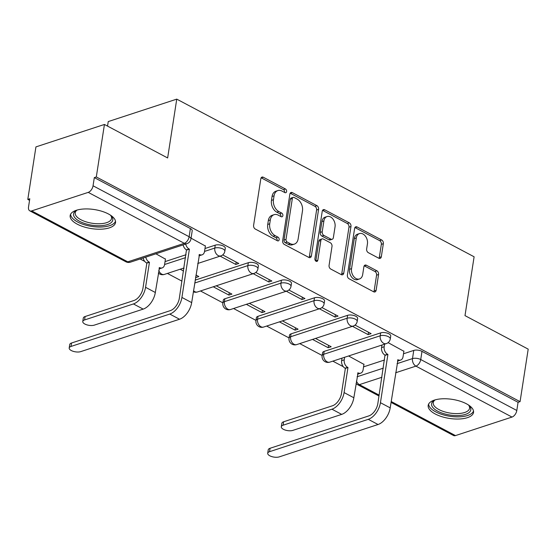 <?xml version="1.0" encoding="UTF-8"?>
<svg xmlns="http://www.w3.org/2000/svg" width="556" height="556" viewBox="0 0 556 556"><rect width="100%" height="100%" fill="white"/><g stroke="black" fill="none" stroke-linecap="round" stroke-linejoin="round"><path stroke-width="0.83" d="M286.604 191.549A2.022 1.411 71.9 0 0 285.43 188.964L263.308 177.239A2.884 2.022 71.9 0 0 262.008 177.086A2.884 2.022 71.9 0 0 260.827 178.726L253.605 225.34A2.884 2.022 71.9 0 0 255.287 229.037L277.409 240.762A2.022 1.411 71.9 0 0 278.32 240.873A2.022 1.411 71.9 0 0 279.147 239.719A2.022 1.411 71.9 0 0 277.972 237.134L275.109 235.619A9.243 6.463 71.9 0 1 269.729 223.797L270.327 219.912A9.243 6.463 71.9 0 1 274.115 214.665A9.243 6.463 71.9 0 1 278.271 215.158L281.134 216.68A2.022 1.411 71.9 0 0 282.045 216.784A2.022 1.411 71.9 0 0 282.872 215.638A2.022 1.411 71.9 0 0 281.697 213.052L278.834 211.537A9.243 6.463 71.9 0 1 273.455 199.715L274.059 195.83A9.243 6.463 71.9 0 1 277.84 190.583A9.243 6.463 71.9 0 1 282.003 191.076L284.867 192.591A2.022 1.411 71.9 0 0 285.777 192.703A2.022 1.411 71.9 0 0 286.604 191.549M284.561 192.432A2.022 1.411 71.9 0 0 284.609 192.209A2.022 1.411 71.9 0 0 283.428 189.624L261.313 177.892A2.884 2.022 71.9 0 0 261.139 177.809M277.103 240.602A2.022 1.411 71.9 0 0 277.152 240.38A2.022 1.411 71.9 0 0 275.971 237.794L273.107 236.272L275.109 235.619M280.829 216.513A2.022 1.411 71.9 0 0 280.877 216.291A2.022 1.411 71.9 0 0 279.703 213.706L276.839 212.19L278.834 211.537M380.672 332.877L324.148 351.399A5.887 2.474 -171.2 0 0 322.577 352.747L322.126 355.652A5.887 2.474 8.8 0 1 323.696 354.304L380.221 335.775A5.887 2.474 8.8 0 1 386.788 336.032A5.887 2.474 8.8 0 1 390.277 338.924L390.729 336.026A5.887 2.474 -171.2 0 0 387.24 333.127A5.887 2.474 -171.2 0 0 380.672 332.877L380.221 335.775A5.887 4.114 -108.1 0 0 383.647 343.302A5.887 4.114 -108.1 0 0 386.295 343.615A5.887 5.887 0 0 0 390.277 338.924M347.583 315.328L291.059 333.857A5.887 2.474 -171.2 0 0 289.488 335.205L289.037 338.111A5.887 2.474 8.8 0 1 290.614 336.755L347.139 318.234A5.887 2.474 8.8 0 1 353.699 318.491A5.887 2.474 8.8 0 1 357.195 321.382L357.64 318.484A5.887 2.474 -171.2 0 0 354.151 315.586A5.887 2.474 -171.2 0 0 347.583 315.328L347.139 318.234A5.887 4.114 -108.1 0 0 350.565 325.76A5.887 4.114 -108.1 0 0 353.213 326.073A5.887 5.887 0 0 0 357.195 321.382M314.501 297.787L257.977 316.315A5.887 2.474 -171.2 0 0 256.399 317.664L255.955 320.562A5.887 2.474 8.8 0 1 257.525 319.214L314.05 300.692A5.887 2.474 8.8 0 1 320.617 300.949A5.887 2.474 8.8 0 1 324.106 303.84L324.558 300.935A5.887 2.474 -171.2 0 0 321.062 298.044A5.887 2.474 -171.2 0 0 314.501 297.787L314.05 300.692A5.887 4.114 -108.1 0 0 317.476 308.219A5.887 4.114 -108.1 0 0 320.124 308.531A5.887 5.887 0 0 0 324.106 303.84M281.412 280.245L224.888 298.767A5.887 2.474 -171.2 0 0 223.317 300.122L222.866 303.02A5.887 2.474 8.8 0 1 224.436 301.672L280.961 283.143A5.887 2.474 8.8 0 1 287.528 283.4A5.887 2.474 8.8 0 1 291.017 286.298L291.469 283.393A5.887 2.474 -171.2 0 0 287.98 280.502A5.887 2.474 -171.2 0 0 281.412 280.245L280.961 283.143A5.887 4.114 -108.1 0 0 284.387 290.67A5.887 4.114 -108.1 0 0 287.035 290.99A5.887 5.887 0 0 0 291.017 286.298M108.427 213.963A22.949 9.64 -171.2 0 0 84.519 208.959A22.949 9.64 -171.2 0 0 70.167 215.561A22.949 9.64 -171.2 0 0 77.263 224.172A22.949 9.64 -171.2 0 0 101.171 229.183A22.949 9.64 -171.2 0 0 115.523 222.581A22.949 9.64 -171.2 0 0 108.427 213.963M466.442 403.795A22.949 9.64 -171.2 0 0 442.534 398.784A22.949 9.64 -171.2 0 0 428.183 405.387A22.949 9.64 -171.2 0 0 435.278 414.005A22.949 9.64 -171.2 0 0 459.187 419.009A22.949 9.64 -171.2 0 0 473.538 412.406A22.949 9.64 -171.2 0 0 466.442 403.795M378.831 258.248A2.884 2.022 71.9 0 0 380.13 258.401A2.884 2.022 71.9 0 0 381.319 256.761L383.341 243.688A2.884 2.022 71.9 0 0 381.659 239.99L357.091 226.966A2.884 2.022 71.9 0 0 355.791 226.813A2.884 2.022 71.9 0 0 354.61 228.453L347.396 275.067A2.884 2.022 71.9 0 0 349.078 278.764L373.639 291.789A2.884 2.022 71.9 0 0 374.939 291.942A2.884 2.022 71.9 0 0 376.127 290.301L378.567 274.504A2.884 2.022 71.9 0 0 376.892 270.814L366.376 265.233A2.884 2.022 71.9 0 0 365.077 265.08A2.884 2.022 71.9 0 0 363.895 266.72L362.679 274.56A7.721 5.407 71.9 0 1 359.517 278.945A7.721 5.407 71.9 0 1 353.63 276.436A7.721 5.407 71.9 0 1 351.545 268.652L356.292 237.961A7.721 5.407 71.9 0 1 359.454 233.576A7.721 5.407 71.9 0 1 365.348 236.085A7.721 5.407 71.9 0 1 367.433 243.869L366.64 248.984A2.884 2.022 71.9 0 0 368.322 252.674L378.831 258.248M88.237 192.376L31.706 210.898A5.887 3.399 -62.1 0 1 29.767 210.821A5.887 3.399 -62.1 0 1 28.53 206.936L29.795 198.756L27.8 199.409L35.931 146.902L104.438 124.454L167.641 157.96L176.752 99.128L474.108 256.789L464.997 315.627L528.2 349.14L520.068 401.647L96.306 176.954L94.311 177.607L93.047 185.787L189.123 236.731A5.887 2.474 8.8 0 1 190.944 238.941L192.209 230.761A5.887 2.474 8.8 0 0 190.388 228.551L189.123 236.731A5.887 3.399 -62.1 0 1 184.314 243.32L88.237 192.376A5.887 3.399 -62.1 0 0 93.047 185.787M104.438 124.454L96.306 176.954M318.595 209.355A2.884 2.022 71.9 0 0 316.913 205.664L292.352 192.633A2.884 2.022 71.9 0 0 291.052 192.48A2.884 2.022 71.9 0 0 289.864 194.12L282.65 240.741A2.884 2.022 71.9 0 0 284.331 244.431L308.893 257.456A2.884 2.022 71.9 0 0 310.199 257.616A2.884 2.022 71.9 0 0 311.381 255.975L318.595 209.355L316.6 210.008A2.884 2.022 71.9 0 0 314.918 206.318L290.35 193.293A2.884 2.022 71.9 0 0 290.183 193.21M324.725 209.8L349.286 222.824A2.884 2.022 71.9 0 1 350.968 226.521L343.754 273.135A2.884 2.022 71.9 0 1 342.572 274.775A2.884 2.022 71.9 0 1 341.266 274.622L330.757 269.048A2.884 2.022 71.9 0 1 329.076 265.358L332.001 246.447A2.884 2.022 71.9 0 0 330.32 242.757L323.349 239.059A2.884 2.022 71.9 0 0 322.049 238.906A2.884 2.022 71.9 0 0 320.861 240.546L317.817 260.229A2.022 1.411 71.9 0 1 316.99 261.376A2.022 1.411 71.9 0 1 315.447 260.715A2.022 1.411 71.9 0 1 314.904 258.679L322.237 211.287A2.884 2.022 71.9 0 1 323.418 209.647A2.884 2.022 71.9 0 1 324.725 209.8L322.723 210.453L347.291 223.484L349.286 222.824M363.555 366.87L384.592 359.975M403.503 353.776L413.761 350.419L412.496 358.599A5.887 2.474 8.8 0 1 420.732 359.537L516.809 410.481A5.887 3.399 117.9 0 1 512 417.07L455.468 435.591A5.887 3.399 117.9 0 1 453.529 435.515L391.049 402.384M27.8 199.409L29.551 200.341M140.147 258.978L144.775 261.431M167.391 273.427L181.979 281.155M200.48 290.969L222.893 302.853M233.569 308.51L255.975 320.395M266.651 326.052L289.064 337.937M299.74 343.601L322.153 355.486M332.829 361.143L343.288 366.689M107.544 126.094L108.239 121.576L176.752 99.128M520.068 401.647L518.074 402.301L516.809 410.481M165.424 259.117L155.923 253.807M205.372 246.023L191.062 238.163M195.58 277.402L196.205 275.164M195.837 277.541L198.833 276.554L195.948 275.025M220.12 256.142L235.786 264.447L236.147 262.071M235.786 264.447L238.781 263.468L222.678 254.926M213.261 286.778L228.919 295.083L229.287 292.706M228.919 295.083L231.915 294.103L216.256 285.798M253.209 273.684L268.868 281.989L269.236 279.612M268.868 281.989L271.863 281.009L255.767 272.468M246.35 304.32L262.008 312.625L262.376 310.248M262.008 312.625L265.003 311.645L249.345 303.34M286.298 291.233L301.957 299.531L302.325 297.161M301.957 299.531L304.952 298.551L288.849 290.017M279.439 321.868L295.097 330.167L295.465 327.797M295.097 330.167L298.092 329.187L282.434 320.881M319.38 308.775L335.046 317.08L335.407 314.703M335.046 317.08L338.041 316.093L321.938 307.558M312.521 339.41L328.179 347.715L328.547 345.339M328.179 347.715L331.174 346.729L315.516 338.43M352.469 326.316L368.128 334.622L368.496 332.245M368.128 334.622L371.123 333.642L355.027 325.1M195.156 280.127L248.323 262.703L247.879 265.601A5.887 2.474 8.8 0 1 254.44 265.858A5.887 2.474 8.8 0 1 257.935 268.75L258.38 265.851A5.887 2.474 -171.2 0 0 254.891 262.953A5.887 2.474 -171.2 0 0 248.323 262.703M165.042 261.612L186.072 254.717M204.983 248.518L215.241 245.154L214.79 248.059A5.887 2.474 8.8 0 1 221.357 248.317A5.887 2.474 8.8 0 1 224.846 251.208L225.298 248.31A5.887 2.474 -171.2 0 0 221.802 245.411A5.887 2.474 -171.2 0 0 215.241 245.154M180.179 269.236L183.543 271.022M403.892 351.288L388.109 342.642M363.944 364.382L348.605 355.972M518.074 402.301L421.997 351.357A5.887 2.474 -171.2 0 0 413.761 350.419M94.311 177.607L190.388 228.551M183.911 268.645L183.174 268.256M277.84 190.583L275.845 191.236A9.243 6.463 71.9 0 0 272.058 196.483L274.059 195.83M276.839 212.19A9.243 6.463 71.9 0 1 271.46 200.368L272.058 196.483M274.115 214.665L272.113 215.318A9.243 6.463 71.9 0 0 268.333 220.572L270.327 219.912M273.107 236.272A9.243 6.463 71.9 0 1 267.728 224.457L268.333 220.572M309.066 257.539A2.884 2.022 71.9 0 0 309.379 256.629L316.6 210.008M294.075 197.477A2.022 1.411 71.9 0 0 293.165 197.366A2.022 1.411 71.9 0 0 292.338 198.52L286.006 239.434A2.022 1.411 71.9 0 0 287.181 242.02L290.197 243.625A9.243 6.463 71.9 0 0 294.36 244.119A9.243 6.463 71.9 0 0 298.148 238.865L302.478 210.898A9.243 6.463 71.9 0 0 297.099 199.076L294.075 197.477M293.165 197.366L291.17 198.026A2.022 1.411 71.9 0 0 290.343 199.173L292.338 198.52M294.36 244.119L292.366 244.772A9.243 6.463 71.9 0 1 288.203 244.279L285.186 242.673A2.022 1.411 71.9 0 1 284.005 240.088L290.343 199.173M341.44 274.706A2.884 2.022 71.9 0 0 341.752 273.795L348.973 227.175A2.884 2.022 71.9 0 0 347.291 223.484M322.049 238.906L320.047 239.56A2.884 2.022 71.9 0 0 318.866 241.2L315.822 260.882L317.817 260.229M335.039 226.834A7.721 5.407 71.9 0 0 332.954 219.05A7.721 5.407 71.9 0 0 327.067 216.541A7.721 5.407 71.9 0 0 323.898 220.927L322.23 231.741A2.884 2.022 71.9 0 0 323.905 235.431L330.883 239.129A2.884 2.022 71.9 0 0 332.182 239.282A2.884 2.022 71.9 0 0 333.364 237.641L335.039 226.834M327.067 216.541L325.065 217.194A7.721 5.407 71.9 0 0 321.903 221.58L323.898 220.927M332.182 239.282L330.188 239.942A2.884 2.022 71.9 0 1 328.881 239.782L321.91 236.085A2.884 2.022 71.9 0 1 320.228 232.394L321.903 221.58M359.454 233.576L357.459 234.229A7.721 5.407 71.9 0 0 354.297 238.614L356.292 237.961M359.517 278.945L357.522 279.599A7.721 5.407 71.9 0 1 351.628 277.09A7.721 5.407 71.9 0 1 349.543 269.306L354.297 238.614M373.813 291.872A2.884 2.022 71.9 0 0 374.125 290.955L376.572 275.157A2.884 2.022 71.9 0 0 374.89 271.467L364.382 265.893A2.884 2.022 71.9 0 0 364.208 265.81M379.004 258.331A2.884 2.022 71.9 0 0 379.317 257.421L381.346 244.341A2.884 2.022 71.9 0 0 379.665 240.644L355.096 227.619A2.884 2.022 71.9 0 0 354.93 227.543M82.774 321.5L83.303 318.074A6.769 2.843 8.8 0 1 85.117 316.517L133.947 300.511A11.03 6.38 -62.1 0 0 142.968 288.168L146.853 263.099L149.446 262.251L145.568 287.313A14.859 8.59 117.9 0 1 133.419 303.944L84.581 319.95A6.769 2.843 -171.2 0 0 82.774 321.5A6.769 2.843 -171.2 0 0 86.792 324.829A6.769 2.843 -171.2 0 0 94.339 325.121L143.177 309.115A14.859 8.59 117.9 0 0 155.326 292.491L159.523 267.589A5.887 4.114 71.9 0 0 162.171 267.902A5.887 4.114 71.9 0 0 164.583 264.566L165.466 258.867M146.853 263.099L146.534 262.932A5.887 4.114 -108.1 0 1 143.184 257.977M145.783 257.129A5.887 4.114 71.9 0 0 149.133 262.078L149.446 262.251M162.171 267.902L159.572 268.756A5.887 4.114 -108.1 0 1 158.981 268.882M71.001 346.444A6.769 2.843 -171.2 0 0 69.194 347.993A6.769 2.843 -171.2 0 0 73.211 351.322A6.769 2.843 -171.2 0 0 80.759 351.614L179.525 319.241L169.775 314.07L71.001 346.444L71.536 343.01L170.303 310.637A11.03 6.38 -62.1 0 0 179.324 298.294L186.482 249.839A5.887 4.114 -108.1 0 1 183.132 244.89M69.194 347.993L69.722 344.56A6.769 2.843 8.8 0 1 71.536 343.01M186.802 250.005L189.394 249.157L181.923 297.439A14.859 8.59 117.9 0 1 169.775 314.07M185.732 244.035A5.887 4.114 71.9 0 0 189.075 248.991L189.394 249.157M179.525 319.241A14.859 8.59 117.9 0 0 191.674 302.617L199.472 254.502A5.887 4.114 71.9 0 0 202.12 254.815L199.521 255.663A5.887 4.114 -108.1 0 1 198.923 255.795M202.12 254.815A5.887 4.114 71.9 0 0 204.532 251.472L205.407 245.773M110.526 215.2A19.856 8.34 8.8 0 1 111.158 215.839A19.856 8.34 8.8 0 1 98.829 225.743A19.856 8.34 8.8 0 1 77.618 220.134A19.856 8.34 8.8 0 1 76.367 210.453A19.856 8.34 8.8 0 1 77.159 210.036A18.39 7.721 -171.2 0 0 75.206 212.823A18.39 7.721 -171.2 0 0 98.614 223.769A18.39 7.721 -171.2 0 0 111.547 218.452A18.39 7.721 -171.2 0 0 110.54 215.214M70.598 214.262A22.803 9.577 -171.2 0 0 99.67 227.043A22.803 9.577 -171.2 0 0 115.509 221.219M468.541 405.032A19.856 8.34 8.8 0 1 469.174 405.665A19.856 8.34 8.8 0 1 456.844 415.568A19.856 8.34 8.8 0 1 435.633 409.967A19.856 8.34 8.8 0 1 434.382 400.278A19.856 8.34 8.8 0 1 435.174 399.868A18.39 7.721 -171.2 0 0 433.221 402.655A18.39 7.721 -171.2 0 0 456.629 413.601A18.39 7.721 -171.2 0 0 469.563 408.285A18.39 7.721 -171.2 0 0 468.548 405.039M428.613 404.094A22.803 9.577 -171.2 0 0 457.678 416.875A22.803 9.577 -171.2 0 0 473.517 411.044M281.294 426.765L281.822 423.331A6.769 2.843 8.8 0 1 283.636 421.782L332.467 405.776A11.03 6.38 -62.1 0 0 341.488 393.426L345.373 368.364L347.966 367.509L344.088 392.578A14.859 8.59 117.9 0 1 331.939 409.202L283.101 425.208A6.769 2.843 -171.2 0 0 281.294 426.765A6.769 2.843 -171.2 0 0 285.311 430.087A6.769 2.843 -171.2 0 0 292.859 430.386L341.697 414.38A14.859 8.59 117.9 0 0 353.845 397.748L358.043 372.854A5.887 4.114 71.9 0 0 360.691 373.166A5.887 4.114 71.9 0 0 363.103 369.823L363.985 364.124M345.373 368.364L345.054 368.19A5.887 4.114 -108.1 0 1 341.627 360.663L344.227 359.815A5.887 4.114 71.9 0 0 347.646 367.342L347.966 367.509M344.616 357.279L344.227 359.815M360.691 373.166L358.092 374.014A5.887 4.114 -108.1 0 1 357.494 374.146M342.023 358.127L341.627 360.663M269.521 451.701A6.769 2.843 -171.2 0 0 267.714 453.251A6.769 2.843 -171.2 0 0 271.724 456.58A6.769 2.843 -171.2 0 0 279.279 456.872L378.045 424.506L368.287 419.328L269.521 451.701L270.049 448.275L368.823 415.902A11.03 6.38 -62.1 0 0 377.844 403.552L385.002 355.103A5.887 4.114 -108.1 0 1 381.576 347.576L381.965 345.04M267.714 453.251L268.242 449.825A6.769 2.843 8.8 0 1 270.049 448.275M385.315 355.27L387.914 354.415L380.443 402.704A14.859 8.59 117.9 0 1 368.287 419.328M384.564 344.185L384.168 346.722A5.887 4.114 71.9 0 0 387.595 354.248L387.914 354.415M378.045 424.506A14.859 8.59 117.9 0 0 390.194 407.875L397.992 359.76A5.887 4.114 71.9 0 0 400.64 360.073L398.04 360.927A5.887 4.114 -108.1 0 1 397.443 361.052M400.64 360.073A5.887 4.114 71.9 0 0 403.044 356.73L403.927 351.031M283.428 189.624L285.43 188.964M275.971 237.794L277.972 237.134M279.703 213.706L281.697 213.052M324.148 351.399L323.696 354.304A5.887 4.114 71.9 0 0 327.123 361.831A5.887 4.114 -108.1 0 0 329.771 362.144L386.295 343.615M291.059 333.857L290.614 336.755A5.887 4.114 71.9 0 0 294.034 344.282A5.887 4.114 -108.1 0 0 296.689 344.602L353.213 326.073M257.977 316.315L257.525 319.214A5.887 4.114 71.9 0 0 260.952 326.74A5.887 4.114 -108.1 0 0 263.6 327.053L320.124 308.531M224.888 298.767L224.436 301.672A5.887 4.114 71.9 0 0 227.863 309.199A5.887 4.114 -108.1 0 0 230.511 309.511L287.035 290.99M357.091 376.753L383.32 368.155M397.04 363.659L412.496 358.599A5.887 4.114 -108.1 0 0 415.916 366.126L395.629 372.77M381.909 377.267L359.391 384.648L379.15 395.121M391.181 401.502L455.468 435.591M512 417.07L415.916 366.126A5.887 3.399 -62.1 0 0 420.732 359.537L421.997 351.357M31.706 210.898L127.79 261.841L184.314 243.32A5.887 4.114 71.9 0 0 186.962 243.632A5.887 5.887 0 0 0 190.944 238.941M194.711 283.025L247.879 265.601A5.887 4.114 -108.1 0 0 251.305 273.128A5.887 4.114 -108.1 0 0 253.953 273.441A5.887 5.887 0 0 0 257.935 268.75M164.59 264.51L185.621 257.623M204.538 251.423L214.79 248.059A5.887 4.114 -108.1 0 0 218.216 255.586A5.887 4.114 -108.1 0 0 220.864 255.899A5.887 5.887 0 0 0 224.846 251.208M184.015 267.978L164.34 274.428A5.887 4.114 -108.1 0 1 161.692 274.108A5.887 4.114 71.9 0 1 158.731 270.494M253.953 273.441L197.429 291.969A5.887 4.114 -108.1 0 1 194.781 291.657A5.887 4.114 71.9 0 1 193.516 290.712M356.042 383.529A5.887 5.887 0 0 0 357.452 384.571A5.887 3.399 117.9 0 0 359.391 384.648A5.887 4.114 -108.1 0 1 356.431 381.034M130.438 262.161A5.887 4.114 71.9 0 1 127.79 261.841A5.887 3.399 117.9 0 1 125.851 261.765A5.887 5.887 0 0 0 130.438 262.161L186.962 243.632M271.46 200.368L273.455 199.715M267.728 224.457L269.729 223.797M261.313 177.892L263.308 177.239M309.379 256.629L311.381 255.975M290.35 193.293L292.352 192.633M314.918 206.318L316.913 205.664M284.005 240.088L286.006 239.434M285.186 242.673L287.181 242.02M288.203 244.279L290.197 243.625M348.973 227.175L350.968 226.521M341.752 273.795L343.754 273.135M318.866 241.2L320.861 240.546M320.228 232.394L322.23 231.741M321.91 236.085L323.905 235.431M328.881 239.782L330.883 239.129M349.543 269.306L351.545 268.652M364.382 265.893L366.376 265.233M374.89 271.467L376.892 270.814M376.572 275.157L378.567 274.504M374.125 290.955L376.127 290.301M355.096 227.619L357.091 226.966M379.665 240.644L381.659 239.99M381.346 244.341L383.341 243.688M379.317 257.421L381.319 256.761M85.117 316.517L84.581 319.95M146.534 262.932L149.133 262.078M145.568 287.313L155.326 292.491M159.162 267.707L159.523 267.589M133.419 303.944L143.177 309.115M189.075 248.991L186.482 249.839M191.674 302.617L181.923 297.439M199.472 254.502L199.104 254.62M283.636 421.782L283.101 425.208M345.054 368.19L347.646 367.342M344.088 392.578L353.845 397.748M357.682 372.972L358.043 372.854M331.939 409.202L341.697 414.38M387.595 354.248L385.002 355.103M390.194 407.875L380.443 402.704M384.168 346.722L381.576 347.576M397.992 359.76L397.623 359.878M220.864 255.899L197.734 263.481M158.342 272.989A5.887 5.887 0 0 0 164.34 274.428M193.349 291.817A5.887 5.887 0 0 0 197.429 291.969M222.866 303.02A5.887 5.887 0 0 0 230.511 309.511M255.955 320.562A5.887 5.887 0 0 0 263.6 327.053M289.037 338.111A5.887 5.887 0 0 0 296.689 344.602M322.126 355.652A5.887 5.887 0 0 0 329.771 362.144M357.452 384.571L379.011 396.004M29.767 210.821L125.851 261.765"/></g></svg>
